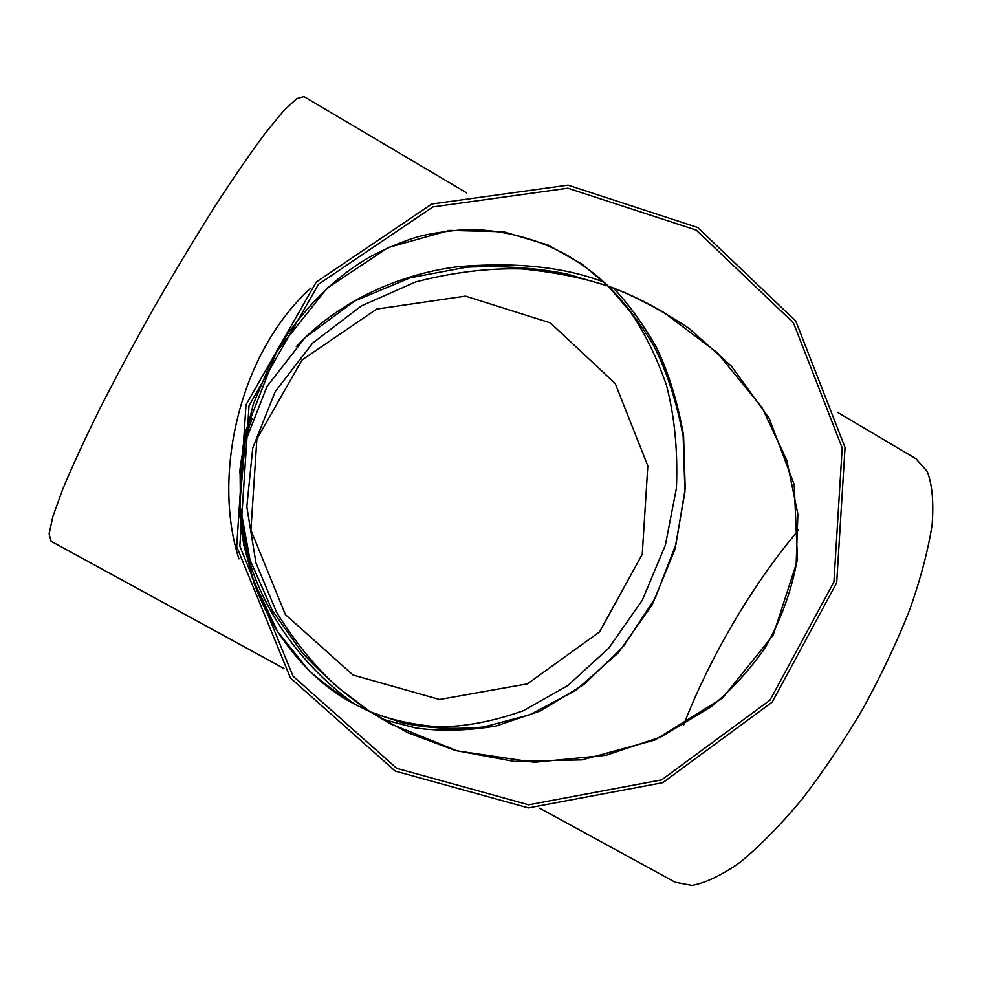 <?xml version="1.0" encoding="UTF-8"?>
<svg xmlns="http://www.w3.org/2000/svg" width="982" height="982" viewBox="0 0 982 982"><rect width="100%" height="100%" fill="white"/><g stroke="black" fill="none" stroke-linecap="round" stroke-linejoin="round"><path stroke-width="1.47" d="M837.486 412.28L916.034 458.766L927.29 471.532C932.225 484.592 933.833 502.33 932.102 524.769C928.285 549.675 920.883 577.858 909.909 609.294C896.971 641.958 881.308 675.125 862.908 708.795C843.366 741.815 822.867 772.233 801.41 800.048C779.99 825.543 759.552 846.3 740.097 862.319C721.696 875.269 705.628 882.953 691.88 885.383L675.15 882.241L539.548 808.149M382.194 719.155L415.619 727.932C440.378 731.455 467.223 730.804 496.156 725.993L540.579 710.882L584.302 684.221L623.693 646.046L655.141 598.222L675.972 544.323L685.203 488.729L683.582 435.591C677.789 402.485 668.73 373.062 656.406 347.333C643.038 323.937 628.738 304.187 613.48 288.094M683.497 725.317C709.618 657.388 753.108 583.431 798.612 530.022M353.017 675.015L285.418 614.622L250.913 530.194L256.891 439.028L302.039 359.977L376.72 309.085L465.443 296.122L550.399 322.906L615.223 383.52L647.825 465.898L642.253 554.29L599.511 631.942L527.42 683.853L439.531 699.479L353.017 675.015M395.206 771.103L290.426 677.948L236.699 546.716L246.016 404.756L316.229 282.104L431.785 203.998L568.062 185.132L697.601 227.468L795.825 321.126L845.048 447.497L836.689 582.842L772.171 702.142L662.764 782.679L528.439 807.904L395.206 771.103M396.74 768.354L293.017 676.119L239.841 546.201L249.06 405.676L318.561 284.252L432.939 206.895L567.866 188.188L696.152 230.07L793.444 322.82L842.2 447.952L833.914 582.007L770.011 700.141L661.647 779.88L528.635 804.823L396.74 768.354M466.831 192.963L304.003 96.617L296.638 98.691L283.651 110.806L265.214 133.245C250.385 153.192 233.544 177.668 214.714 206.686C195.111 237.779 175.189 270.909 154.935 306.077C135.062 341.454 116.772 375.517 100.054 408.254C84.747 439.273 72.3 466.254 62.738 489.183L52.881 516.507L49.1 533.852L51.076 541.254L283.982 668.509M238.933 558.905C212.861 478.492 237.043 355.14 310.877 288.021M603.844 282.092C563.913 266.895 515.194 261.777 457.698 266.736C401.294 273.818 339.662 299.854 296.282 346.658M251.993 418.762C245.5 436.511 241.4 454.605 239.706 473.042M239.571 511.966C247.71 601.671 304.923 668.889 355.349 704.622M242.603 448.173L253.221 404.424L271.155 361.671L287.787 333.819C312.595 299.4 340.361 273.548 371.098 256.29C386.024 248.446 400.791 242.198 415.398 237.534C427.845 233.777 445.398 231.065 468.083 229.383C506.307 229.984 539.769 239.866 568.32 255.946L568.32 255.946C584.13 265.57 597.412 275.623 608.189 286.106L567.13 274.027C536.503 267.841 503.005 265.557 466.61 267.165L410.316 277.783L354.686 301.008L305.046 337.71L267.006 386.442L244.714 443.275L239.583 502.858L250.005 559.887L272.309 610.497L302.21 652.723C324.465 676.573 347.149 696.275 370.263 711.827L402.951 722.998C427.452 728.362 454.433 729.675 483.905 726.962L529.826 714.736L575.857 690.285L618.009 653.14L652.097 604.986L674.855 549.613L684.957 491.945L683.177 436.708C676.843 402.387 667.036 372.068 653.754 345.75C639.442 321.973 624.245 302.088 608.189 286.106C625.497 292.219 643.983 300.958 663.623 312.313L717.106 352.55L762.02 407.505L786.803 460.3L797.875 514.102L796.132 565.141C790.473 593.631 780.371 620.808 765.825 646.672C750.187 669.429 731.958 689.45 711.14 706.758L660.996 736.93L605.906 755.33L534.269 762.29L457.268 750.899L390.455 723.832L370.263 711.827L337.145 686.848C315.026 666.557 294.895 641.811 276.74 612.608L255.958 562.907L246.826 506.798L252.742 448.025L275.169 391.695L312.681 343.062L361.241 305.991L415.496 281.994C452.653 272.345 488.14 267.988 521.958 268.945C553.946 272.063 582.682 277.783 608.189 286.106L630.149 311.576C644.315 331.99 656.418 356.564 666.471 385.275C674.622 416.491 677.936 450.787 676.426 488.152L665.379 545.133L642.363 600.076L608.754 648.157L567.694 685.632L523.185 710.784C493.136 721.451 464.707 726.815 437.874 726.864C412.612 724.642 390.063 719.634 370.263 711.827L407.702 732.67L455.255 750.481L513.807 761.369L582.044 759.884L654.871 740.047L722.617 697.92L773.19 635.121L797.507 560.047L794.192 484.519L769.213 418.369L731.541 366.274L689.094 328.442C660.481 309.539 633.513 295.422 608.189 286.106L582.252 264.33L547.907 244.948L503.692 231.764L449.523 230.389L388.246 247.525L327.08 288.205L276.58 351.728L246.237 429.576L239.375 508.664L252.276 577.833L277.661 631.721L308.594 670.203C330.087 689.094 350.648 702.977 370.263 711.827L353.225 703.48C324.661 688.296 299.473 664.384 277.697 631.77C268.712 617.42 260.893 601.365 254.264 583.59L243.806 545.059L240.627 523.897L240.062 468.61"/></g></svg>
